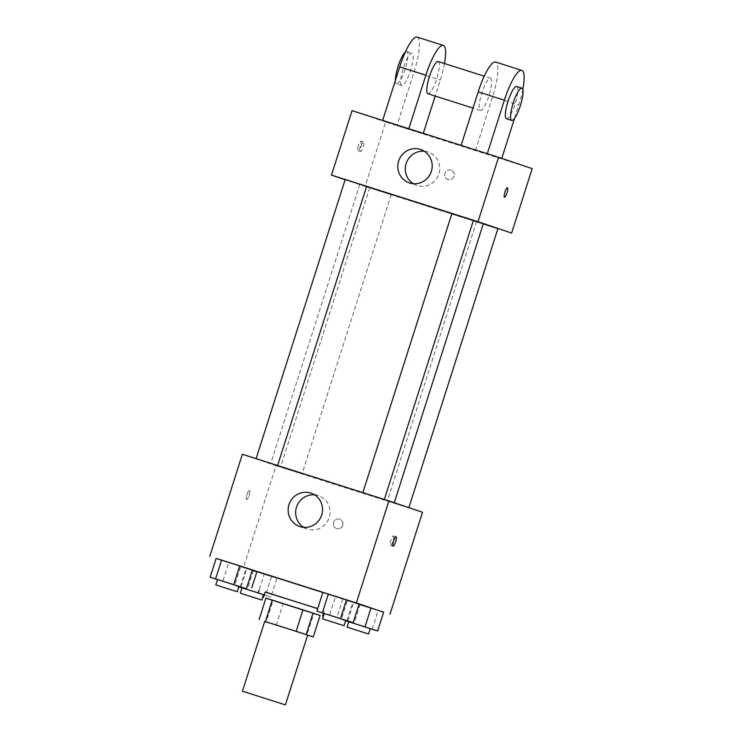 <?xml version="1.0" encoding="UTF-8"?>
<svg xmlns="http://www.w3.org/2000/svg" width="742" height="742" viewBox="0 0 742 742"><rect width="100%" height="100%" fill="white"/><g stroke="black" fill="none" stroke-linecap="round" stroke-linejoin="round"><path stroke-width="0.56" stroke-dasharray="3.71 2.78" d="M307.661 635.106L264.708 621.397M264.69 621.453L307.633 635.18M276.237 625.191L283.092 603.71L313.792 613.486L306.938 634.957M265.933 598.173L313.792 613.486M283.092 603.71L273.01 600.473L266.155 621.944M265.961 598.089L273.01 600.473M317.697 608.644L265.219 591.977M317.715 608.579L265.182 592.097M322.853 592.468L256.936 571.59M240.195 586.829L246.094 568.353L252.271 570.32L240.64 566.684L276.896 578.222L256.871 571.785L264.226 574.122L259.116 590.131M217.508 579.585L222.804 581.301L228.805 562.51L216.135 558.411L252.391 569.939L246.928 568.279L240.937 587.07M216.126 558.438L383.623 612.271M346.95 620.794L352.849 602.318L359.026 604.285L347.386 600.649L383.642 612.187L378.188 610.518L372.187 629.309M324.263 613.551L329.559 615.266L335.56 596.475L322.891 592.366L359.147 603.905L353.684 602.235L347.683 621.026M242.365 454.29L275.996 465.661L243.441 567.667M275.996 465.661L422.523 512.277M342.702 525.327A4.934 4.804 -71.3 0 0 339.706 519.196A4.934 4.804 -71.3 0 0 333.575 522.331A4.934 4.804 -71.3 0 0 336.543 528.536A4.934 4.804 -71.3 0 0 342.702 525.327A4.934 4.804 -71.3 0 0 339.706 519.196A4.934 4.804 -71.3 0 0 333.566 522.331A4.934 4.804 -71.3 0 0 336.543 528.536A4.934 4.804 -71.3 0 0 342.702 525.317M392.629 502.427L270.7 463.574L392.629 502.427M277.285 465.494L256.083 458.732L277.285 465.494M301.79 473.776L280.578 467.015L301.79 473.776M408.536 507.732L387.333 500.98L408.536 507.732M363.107 492.79L384.31 499.552L363.107 492.79M246.548 499.57L246.548 499.57A4.934 1.113 107.6 0 0 249.099 495.211A4.934 1.113 107.6 0 0 249.544 490.174A4.934 1.113 107.6 0 0 246.993 494.524A4.934 1.113 107.6 0 0 246.548 499.57A4.934 1.113 107.6 0 0 246.557 499.579A4.934 1.113 107.6 0 0 249.108 495.211A4.934 1.113 107.6 0 0 249.544 490.174A4.934 1.113 107.6 0 0 246.993 494.534A4.934 1.113 107.6 0 0 246.548 499.57L246.557 499.579M393.436 535.956A4.934 1.113 -72.4 0 1 392.991 541.001A4.934 1.113 -72.4 0 1 390.44 545.351A4.934 1.113 -72.4 0 1 390.876 540.315A4.934 1.113 -72.4 0 1 393.427 535.956A4.934 1.113 -72.4 0 1 393.436 535.956L396.07 536.791M314.589 494.849A17.613 17.159 108.7 0 1 329.207 517.554A17.613 17.159 108.7 0 1 303.617 527.321M483.292 223.796L366.641 186.446M451.924 213.557L473.368 220.485M451.934 213.51L473.415 220.355M390.886 194.58L369.683 187.828L390.886 194.58M497.91 228.638L483.255 223.917M366.659 186.4L345.178 179.545M365.101 186.465L497.891 228.712L345.123 179.712L365.101 186.465L385.664 122.04L532.19 168.657M329.559 615.266L345.744 620.414M345.753 620.358L324.282 613.504M335.56 596.475L353.684 602.235M222.804 581.301L238.989 586.449M239.007 586.393L217.527 579.539M228.805 562.51L246.928 568.279M345.633 620.739L341.394 619.44L345.614 620.813M348.768 621.833L370.239 628.687M370.258 628.641L348.786 621.787M352.849 602.318L347.386 600.649L341.394 619.44M347.386 600.649L360.055 604.749L354.064 623.54M360.055 604.749L378.188 610.518M238.878 586.774L234.639 585.475L238.859 586.848M242.013 587.868L263.484 594.732M264.263 594.973L270.895 597.013L264.291 594.88M263.503 594.676L242.031 587.822M246.094 568.353L240.64 566.684L234.639 585.475M240.64 566.684L253.3 570.793L247.309 589.584M253.3 570.793L271.433 576.553L265.432 595.344M271.433 576.553L276.896 578.222L270.895 597.013M276.896 578.222L264.226 574.122M507.445 187.8L507.435 187.8A4.934 1.113 107.6 0 0 507.435 187.8A4.934 1.113 107.6 0 0 504.885 192.159A4.934 1.113 107.6 0 0 504.449 197.196L504.449 197.196M413.275 183.701A17.613 17.159 -71.3 0 0 438.772 174.222A17.613 17.159 -71.3 0 0 424.257 151.229M358.367 145.534A4.934 1.113 107.6 0 0 357.932 150.589A4.934 1.113 107.6 0 0 360.482 146.22A4.934 1.113 107.6 0 0 360.918 141.184A4.934 1.113 107.6 0 0 358.367 145.534M352.033 110.669L385.664 122.04M361.011 146.369A4.934 1.113 -72.4 0 1 363.552 142.028A4.934 1.113 -72.4 0 1 363.116 147.064A4.934 1.113 -72.4 0 1 360.566 151.424A4.934 1.113 -72.4 0 1 361.011 146.369M450.997 170.178A4.934 4.804 -71.3 0 0 444.931 173.378A4.934 4.804 -71.3 0 0 447.918 179.545A4.934 4.804 -71.3 0 0 454.048 176.41A4.934 4.804 -71.3 0 0 450.997 170.178A4.934 4.804 108.7 0 1 454.048 176.41A4.934 4.804 108.7 0 1 447.918 179.545A4.934 4.804 108.7 0 1 444.931 173.378A4.934 4.804 108.7 0 1 450.997 170.178M501.768 158.371L475.483 150.422L461.07 145.553L487.29 153.705M501.648 158.751L487.234 153.872M417.162 37.1A33.817 7.605 -72.4 0 1 414.119 71.761L396.989 125.454L423.153 133.773L382.631 120.408M396.989 125.454L382.575 120.575M490.555 78.188A16.908 3.803 -72.4 0 1 489.024 95.486A16.908 3.803 -72.4 0 1 480.287 110.41A16.908 3.803 -72.4 0 1 481.79 93.14A16.908 3.803 -72.4 0 1 490.536 78.188A16.908 3.803 -72.4 0 1 490.555 78.188L484.257 76.185M475.483 150.422L492.614 96.729A33.817 7.605 107.6 0 0 495.665 62.068M438.216 61.54A16.908 3.803 -72.4 0 1 436.695 78.838A16.908 3.803 -72.4 0 1 427.958 93.761M444.486 63.534A33.817 7.605 -72.4 0 1 440.284 80.08L435.183 96.061M516.72 86.517A16.908 3.803 -72.4 0 1 515.189 103.806A16.908 3.803 -72.4 0 1 506.452 118.729M522.822 89.365A33.817 7.605 -72.4 0 1 518.779 105.058L514.54 118.349M401.774 85.432A16.908 3.803 -72.4 0 1 403.305 68.134A16.908 3.803 -72.4 0 1 412.042 53.211A16.908 3.803 -72.4 0 1 410.539 70.481A16.908 3.803 -72.4 0 1 401.784 85.432A16.908 3.803 -72.4 0 1 401.774 85.432L396.553 83.772A16.908 3.803 107.6 0 0 396.553 83.772A16.908 3.803 107.6 0 0 405.308 68.811A16.908 3.803 107.6 0 0 406.811 51.55A16.908 3.803 107.6 0 0 405.392 52.014M395.403 80.368A16.908 3.803 107.6 0 0 396.543 83.763M492.614 96.729L518.779 105.058M414.119 71.761L440.284 80.08M324.282 610.824L323.493 613.3M342.841 599.007L337.703 615.109M390.44 545.351L393.075 546.186M318.494 495.665L310.991 493.133M307.216 529.037L299.712 526.495M359.805 184.387L270.7 463.574M369.683 187.828L280.578 467.015M391.164 194.682L302.059 473.869M476.438 221.784L387.333 500.98M409.371 182.875L416.883 185.417M420.649 149.513L428.162 152.045M357.932 150.589L360.566 151.424M360.918 141.184L363.552 142.028M480.287 110.41L473.025 108.1M406.811 51.55L412.042 53.211"/><path stroke-width="1.11" d="M284.835 704.705L242.43 691.192L284.835 704.705M242.43 691.192L264.708 621.397L283.778 627.389L307.661 635.106L285.382 704.9M259.106 619.561L265.961 598.089L302.986 609.831L296.132 631.303L264.69 621.453M302.986 609.831L320.108 615.452L313.254 636.933L307.633 635.18M313.254 636.933L296.132 631.303M313.059 613.068L306.205 634.549M320.108 615.461L265.933 598.173M263.503 597.347L265.219 591.977L317.697 608.644M272.277 600.065L265.423 621.536M265.182 592.097L317.715 608.579M251.798 587.692L256.936 571.59L322.853 592.468M256.871 571.785L252.271 570.32L256.871 571.785M238.989 586.449L246.39 588.731L252.391 569.939L239.722 565.84L216.135 558.411L210.134 577.202L217.508 579.585M383.623 612.271L356.336 602.921L216.126 558.438M370.239 628.687L377.65 630.978L383.642 612.187L370.981 608.088L359.026 604.285L370.981 608.088L364.981 626.879L345.633 620.739M345.744 620.414L353.146 622.696L359.147 603.905L346.477 599.805L322.891 592.366L316.89 611.158L324.263 613.551M209.81 556.305L242.365 454.29L388.891 500.906L422.523 512.277L389.967 614.283M388.891 500.906L356.336 602.921M321.703 515.013A17.613 17.159 108.7 0 1 299.712 526.495A17.613 17.159 108.7 0 1 289.092 504.319A17.613 17.159 108.7 0 1 310.991 493.133A17.613 17.159 108.7 0 1 321.703 515.013M396.07 536.791A4.934 1.113 -72.4 0 1 395.625 541.836A4.934 1.113 -72.4 0 1 393.075 546.186A4.934 1.113 -72.4 0 1 393.51 541.15A4.934 1.113 -72.4 0 1 396.07 536.791L396.07 536.791M303.617 527.321A17.613 17.159 108.7 0 1 314.589 494.849M473.368 220.485L483.292 223.796L394.271 502.724M366.641 186.446L451.924 213.557M384.337 499.459L473.415 220.355L462.683 216.887L451.934 213.51L362.857 492.623M483.255 223.917L497.91 228.638L408.87 507.658M256.101 458.658L345.178 179.545L354.722 182.541L366.659 186.4L277.582 465.494M498.559 157.285L532.19 168.657L511.628 233.081L477.996 221.719L331.47 175.103L345.123 179.712L331.47 175.103L352.033 110.669L498.559 157.285L477.996 221.719L331.47 175.103M353.146 622.696L316.89 611.158M322.566 618.874L324.282 613.504L333.817 616.5L345.753 620.358L344.047 625.729L322.566 618.874L344.047 625.729M359.147 603.905L346.477 599.805L340.476 618.596M346.477 599.805L328.354 594.036L322.353 612.827M328.354 594.036L322.891 592.366M246.39 588.731L210.134 577.202M215.811 584.909L217.527 579.539L227.061 582.535L239.007 586.393L237.292 591.764L215.811 584.909L237.292 591.764M252.391 569.939L239.722 565.84L233.73 584.631M239.722 565.84L221.598 560.071L215.597 578.862M221.598 560.071L216.135 558.411M345.614 620.813L348.768 621.833M377.65 630.978L364.981 626.879M347.07 627.148L348.786 621.787L358.321 624.783L370.258 628.641L368.542 634.002L347.07 627.148L368.542 634.002M383.642 612.187L370.981 608.088M238.859 586.848L242.013 587.868M263.484 594.732L264.263 594.973M264.291 594.88L238.878 586.774M240.315 593.192L242.031 587.822L251.566 590.817L263.503 594.676L261.787 600.046L240.315 593.192L261.787 600.046M259.116 590.131L258.225 592.914M506.999 192.855A4.934 1.113 107.6 0 0 507.445 187.8A4.934 1.113 -72.4 0 1 506.999 192.855A4.934 1.113 -72.4 0 1 504.449 197.196A4.934 1.113 107.6 0 0 506.999 192.855M504.449 197.196A4.934 1.113 -72.4 0 1 504.894 192.169A4.934 1.113 -72.4 0 1 507.445 187.8M511.628 233.081L477.996 221.719M398.658 160.995A17.613 17.159 108.7 0 1 420.649 149.513A17.613 17.159 108.7 0 1 431.269 171.69A17.613 17.159 108.7 0 1 409.371 182.875A17.613 17.159 108.7 0 1 398.658 160.995M424.257 151.229A17.613 17.159 -71.3 0 0 413.275 183.701M461.125 145.376L478.2 91.86L504.365 100.189A33.817 7.605 -72.4 0 1 521.83 70.397A33.817 7.605 -72.4 0 1 522.822 89.365M521.83 70.397L495.665 62.068A33.817 7.605 107.6 0 0 478.2 91.86M473.025 108.1L427.958 93.761A16.908 3.803 -72.4 0 1 429.451 76.491A16.908 3.803 -72.4 0 1 438.207 61.54A16.908 3.803 -72.4 0 1 438.216 61.54L484.257 76.185M382.631 120.408L399.706 66.891L425.871 75.211L408.796 128.728M435.183 96.061L423.292 133.337M425.871 75.211A33.817 7.605 -72.4 0 1 443.336 45.42A33.817 7.605 -72.4 0 1 444.486 63.534M511.683 120.399A16.908 3.803 -72.4 0 1 513.186 103.129A16.908 3.803 -72.4 0 1 521.932 88.177A16.908 3.803 -72.4 0 1 520.42 105.475A16.908 3.803 -72.4 0 1 511.683 120.399L506.452 118.729A16.908 3.803 -72.4 0 1 507.955 101.469A16.908 3.803 -72.4 0 1 516.701 86.508A16.908 3.803 -72.4 0 1 516.72 86.517M487.29 153.705L504.365 100.189M514.54 118.349L501.768 158.371M521.932 88.177A16.908 3.803 -72.4 0 1 521.951 88.177L516.701 86.508M399.706 66.891A33.817 7.605 -72.4 0 1 417.162 37.1L443.336 45.42M405.392 52.014A16.908 3.803 107.6 0 0 398.788 64.341A16.908 3.803 107.6 0 0 395.403 80.368M323.493 613.3L322.566 616.194"/></g></svg>

